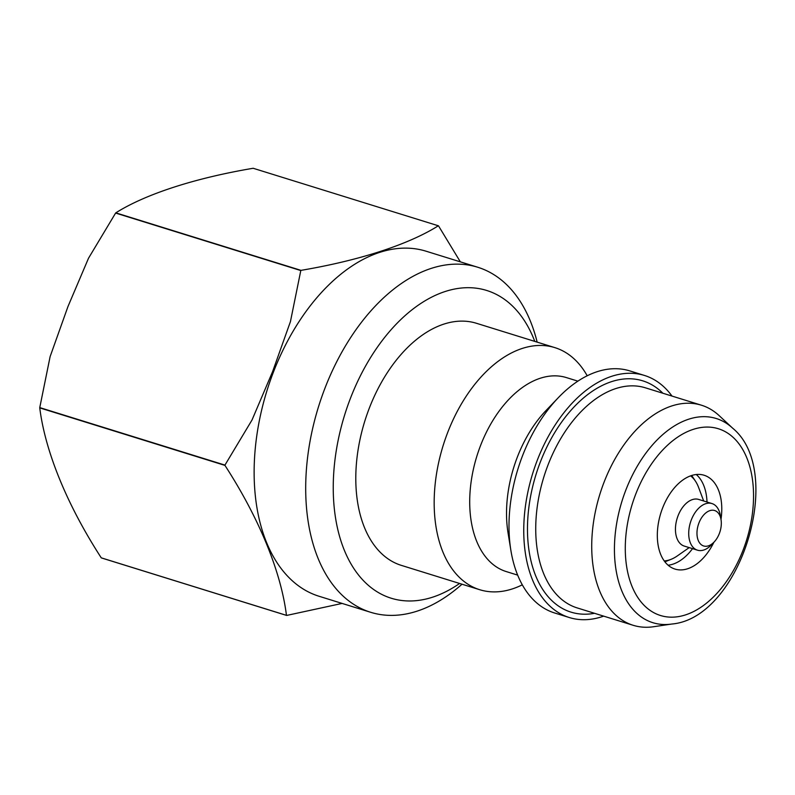 <?xml version="1.0" encoding="UTF-8"?>
<svg xmlns="http://www.w3.org/2000/svg" width="795" height="795" viewBox="0 0 795 795"><rect width="100%" height="100%" fill="white"/><g stroke="black" fill="none" stroke-linecap="round" stroke-linejoin="round"><path stroke-width="1.19" d="M720.995 519.364A49.121 30.121 107.2 0 0 707.312 476.583A49.121 30.121 107.2 0 0 704.112 475.251A49.121 30.121 107.2 0 0 661.669 510.549A49.121 30.121 107.2 0 0 671.775 567.729A49.121 30.121 107.2 0 0 674.975 569.071A49.121 30.121 107.2 0 0 713.88 542.279M732.652 428.177L719.147 415.616A115.215 70.646 107.2 0 0 708.991 408.352A115.215 70.646 107.2 0 0 701.478 405.221A115.215 70.646 107.2 0 0 601.924 488.021A115.215 70.646 107.2 0 0 625.635 622.157A115.215 70.646 107.2 0 0 633.148 625.287A115.215 70.646 107.2 0 0 653.599 626.728L671.845 624.025C740.334 618.202 785.798 471.773 732.652 428.177A106.898 65.538 107.2 0 0 723.231 421.43A106.898 65.538 107.2 0 0 626.023 489.591A106.898 65.538 107.2 0 0 645.898 619.792A106.898 65.538 107.2 0 0 671.845 624.025M671.994 396.059A126.743 77.711 107.2 0 0 652.755 378.907A126.743 77.711 107.2 0 0 644.487 375.459L629.759 370.887A126.743 77.711 107.2 0 0 558.279 397.719A126.743 77.711 107.2 0 0 510.877 550.369A126.743 77.711 107.2 0 0 546.324 609.517A126.743 77.711 107.2 0 0 554.592 612.965L569.329 617.536A126.743 77.711 107.2 0 0 603.653 616.135M644.487 375.459A126.743 77.711 107.2 0 0 534.975 466.536A126.743 77.711 107.2 0 0 561.061 614.098A126.743 77.711 107.2 0 0 569.329 617.536M577.885 381.153L566.447 377.605A101.551 62.258 107.2 0 0 478.699 450.586A101.551 62.258 107.2 0 0 499.598 568.803A101.551 62.258 107.2 0 0 506.226 571.565L517.654 575.113M587.207 375.787A126.743 77.711 107.2 0 0 563.178 351.092A126.743 77.711 107.2 0 0 554.91 347.644A126.743 77.711 107.2 0 0 445.399 438.721A126.743 77.711 107.2 0 0 471.485 586.283A126.743 77.711 107.2 0 0 479.743 589.721A126.743 77.711 107.2 0 0 522.295 584.832M554.91 347.644L476.533 323.307A126.743 77.711 107.2 0 0 367.022 414.384A126.743 77.711 107.2 0 0 393.098 561.946A126.743 77.711 107.2 0 0 401.366 565.384L479.743 589.721M534.777 341.393A161.107 98.779 107.2 0 0 497.233 294.866A161.107 98.779 107.2 0 0 350.714 397.599A161.107 98.779 107.2 0 0 380.666 593.835A161.107 98.779 107.2 0 0 459.609 583.47M537.162 342.138A180.634 110.753 107.2 0 0 489.561 272.168A180.634 110.753 107.2 0 0 477.785 267.259A180.634 110.753 107.2 0 0 321.697 397.073A180.634 110.753 107.2 0 0 358.873 607.38A180.634 110.753 107.2 0 0 370.649 612.289A180.634 110.753 107.2 0 0 462.004 584.216M477.785 267.259L426.219 251.25A180.634 110.753 107.2 0 0 270.131 381.063A180.634 110.753 107.2 0 0 307.307 591.371A180.634 110.753 107.2 0 0 319.083 596.27L370.649 612.289M702.432 545.459A18.553 11.378 107.2 0 0 714.109 542.031A18.553 11.378 107.2 0 0 721.045 519.692A18.553 11.378 107.2 0 0 715.858 511.026A18.553 11.378 107.2 0 0 698.984 522.862A18.553 11.378 107.2 0 0 702.432 545.459M721.045 519.692L720.379 515.617A24.406 14.966 107.2 0 0 713.552 504.219A24.406 14.966 107.2 0 0 711.962 503.563A24.406 14.966 107.2 0 0 690.875 521.103A24.406 14.966 107.2 0 0 695.893 549.524A24.406 14.966 107.2 0 0 697.483 550.18A24.406 14.966 107.2 0 0 711.257 545.012L714.109 542.031M711.962 503.563L698.706 499.439A24.406 14.966 107.2 0 0 677.608 516.989A24.406 14.966 107.2 0 0 682.637 545.4A24.406 14.966 107.2 0 0 684.227 546.066L697.483 550.18M664.203 560.922A45.732 28.034 107.2 0 0 671.219 559.273A45.732 28.034 107.2 0 0 677.32 555.914L689.195 547.606M703.674 500.989L698.586 487.405A45.732 28.034 107.2 0 0 695.466 481.184A45.732 28.034 107.2 0 0 690.617 475.857M460.345 261.843L438.512 225.869A209.93 128.711 107.2 0 0 438.433 225.82A209.93 128.711 107.2 0 0 438.343 225.78L253.158 168.272C194.695 178.16 145.624 194.079 115.792 212.851A209.93 128.711 107.2 0 0 115.613 213.06L88.533 258.196L67.982 306.502L50.125 356.577L39.76 407.597A209.93 128.711 107.2 0 0 39.75 407.885C45.206 451.63 67.177 505.193 101.263 557.842A209.93 128.711 107.2 0 0 101.353 557.891A209.93 128.711 107.2 0 0 101.432 557.931L286.627 615.439A209.93 128.711 107.2 0 1 286.548 615.39A209.93 128.711 107.2 0 1 286.458 615.35C281.003 571.595 259.031 518.042 224.945 465.393L39.75 407.885M342.098 603.425L286.627 615.439M101.263 557.842L286.458 615.35M39.76 407.597L224.955 465.095A209.93 128.711 107.2 0 0 224.945 465.393M115.792 212.851L300.987 270.36A209.93 128.711 107.2 0 0 300.798 270.558L115.613 213.06M300.987 270.36C359.439 260.472 408.511 244.552 438.343 225.78M224.955 465.095L252.035 419.959L272.586 371.653L290.443 321.578L300.798 270.558M558.279 397.719L546.006 410.538A101.551 62.258 107.2 0 0 508.035 532.849L510.877 550.369M668.098 565.215A49.121 30.121 107.2 0 0 674.677 563.526A49.121 30.121 107.2 0 0 692.534 548.649M707.003 502.023A49.121 30.121 107.2 0 0 700.723 479.643A49.121 30.121 107.2 0 0 696.261 474.526M654.047 612.816A97.755 59.933 107.2 0 0 742.947 550.488A97.755 59.933 107.2 0 0 724.772 431.417A97.755 59.933 107.2 0 0 635.881 493.755A97.755 59.933 107.2 0 0 654.047 612.816M701.478 405.221L645.49 387.841A115.215 70.646 107.2 0 0 545.936 470.64A115.215 70.646 107.2 0 0 569.647 604.776A115.215 70.646 107.2 0 0 577.16 607.907L633.148 625.287M662.861 393.227A121.079 74.233 107.2 0 0 650.707 384.154A121.079 74.233 107.2 0 0 540.6 461.368A121.079 74.233 107.2 0 0 563.108 608.841A121.079 74.233 107.2 0 0 594.531 613.303M695.466 481.184L691.7 475.49M671.219 559.273L664.888 561.836"/></g></svg>
